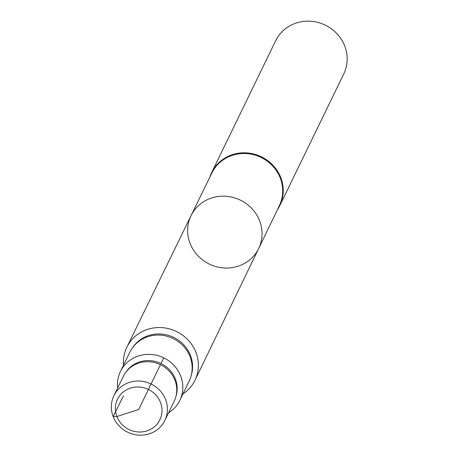 <?xml version="1.0" encoding="UTF-8"?>
<svg xmlns="http://www.w3.org/2000/svg" width="458" height="458" viewBox="0 0 458 458"><rect width="100%" height="100%" fill="white"/><g stroke="black" fill="none" stroke-linecap="round" stroke-linejoin="round"><path stroke-width="0.69" d="M190.047 243.341A37.59 35.541 -154.1 0 0 223.601 267.936A37.59 35.541 -154.1 0 0 258.684 248.471A37.59 35.541 -154.1 0 0 240.37 200.135A37.59 35.541 -154.1 0 0 191.06 215.626A37.59 35.541 -154.1 0 0 190.047 243.341M191.06 215.626L211.899 172.929A37.499 35.455 25.9 0 1 246.908 153.625A37.499 35.455 25.9 0 1 280.313 178.162A37.499 35.455 25.9 0 1 279.357 205.688L258.684 248.471A37.59 35.541 -154.1 0 0 240.37 200.135A37.59 35.541 -154.1 0 0 191.06 215.626L126.877 347.147A37.871 35.804 -154.1 0 0 123.557 365.112M277.348 209.85A37.871 35.804 -154.1 0 0 279.832 205.562L343.763 73.915A37.871 35.804 -154.1 0 0 325.346 25.161A37.871 35.804 -154.1 0 0 275.636 40.831L211.705 172.471A37.871 35.804 -154.1 0 0 209.873 177.086M279.832 205.562A37.871 35.804 -154.1 0 0 261.409 156.808A37.871 35.804 -154.1 0 0 211.705 172.471M168.584 412.767A33.022 31.224 -154.1 0 0 179.862 400.315A33.022 31.224 -154.1 0 0 180.704 376.075A33.022 31.224 -154.1 0 0 151.283 354.469A33.022 31.224 -154.1 0 0 120.454 371.467A33.022 31.224 -154.1 0 0 117.643 388.029M120.454 371.467L129.883 352.139A32.982 31.184 25.9 0 1 132.282 348.091A32.982 31.184 25.9 0 1 173.153 338.548A32.982 31.184 25.9 0 1 190.923 376.568A32.982 31.184 25.9 0 1 189.217 380.953L179.862 400.315M175.7 397.304L176.124 395.878A28.047 26.518 -154.1 0 0 175.391 379.018A28.047 26.518 -154.1 0 0 152.491 360.904A28.047 26.518 -154.1 0 0 126.253 371.661L125.4 372.875A28.287 26.747 25.9 0 1 160.455 364.688A28.287 26.747 25.9 0 1 175.7 397.304A28.287 26.747 25.9 0 1 174.24 401.065L164.88 420.427A28.327 26.787 -154.1 0 0 165.601 399.628A28.327 26.787 -154.1 0 0 140.36 381.09A28.327 26.787 -154.1 0 0 113.916 395.672A28.327 26.787 -154.1 0 0 113.149 416.562A28.327 26.787 -154.1 0 0 138.442 435.1A28.327 26.787 -154.1 0 0 164.88 420.427M113.916 395.672L123.345 376.35A28.287 26.747 25.9 0 1 125.4 372.875M160.495 402.456A23.547 22.265 -154.1 0 0 120.649 394.487A23.547 22.265 -154.1 0 0 134.944 431.533A23.547 22.265 -154.1 0 0 160.495 402.456M190.923 376.568L191.347 375.148A32.741 30.955 -154.1 0 0 190.488 355.465A32.741 30.955 -154.1 0 0 163.764 334.317A32.741 30.955 -154.1 0 0 133.135 346.872L132.282 348.091M182.937 393.954A37.871 35.804 -154.1 0 0 195.005 380.232A37.871 35.804 -154.1 0 0 195.967 352.431A37.871 35.804 -154.1 0 0 162.229 327.653A37.871 35.804 -154.1 0 0 126.877 347.147M163.775 357.858L161.01 363.543M160.455 364.688L138.694 409.492L116.899 416.534L113.149 416.562L123.46 395.781M258.684 248.471L195.005 380.232"/></g></svg>
